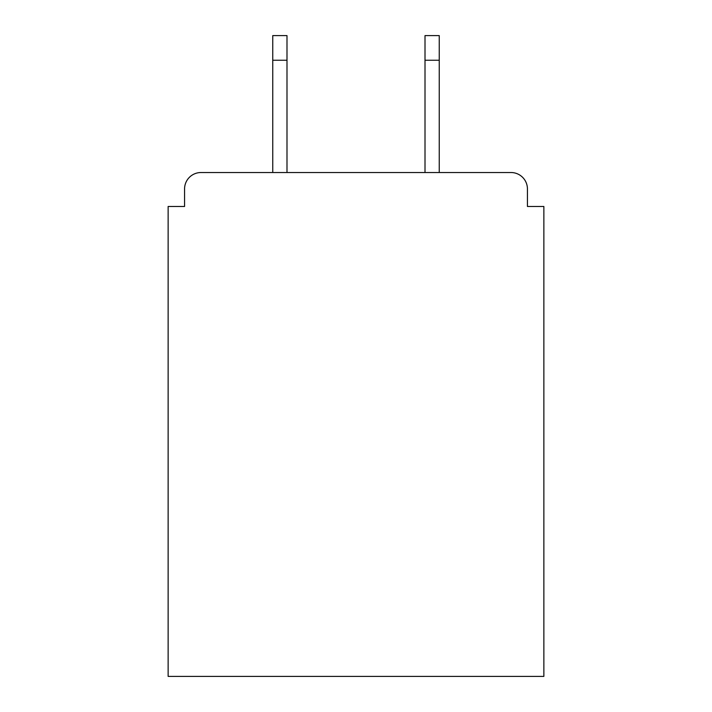 <?xml version="1.0" encoding="UTF-8"?>
<svg xmlns="http://www.w3.org/2000/svg" width="712" height="712" viewBox="0 0 712 712"><rect width="100%" height="100%" fill="white"/><g stroke="black" fill="none" stroke-linecap="round" stroke-linejoin="round"><path stroke-width="1.07" d="M527.432 206.48L527.432 188.956L527.432 206.48L543.861 206.48L543.861 676.4L168.139 676.4L168.139 206.48L184.568 206.48L184.568 188.956L184.568 206.48M272.749 60.244L272.749 35.6L286.989 35.6L286.989 60.244L272.749 60.244L272.749 172.526L510.993 172.526L439.251 172.526L439.251 60.244L425.011 60.244L425.011 35.6L439.251 35.6L439.251 60.244M272.749 172.526L201.006 172.526A16.429 16.429 0 0 0 184.568 188.956M527.432 188.956A16.429 16.429 0 0 0 510.993 172.526L439.251 172.526M425.011 172.526L286.989 172.526L425.011 172.526L425.011 60.244M286.989 60.244L286.989 172.526"/></g></svg>
